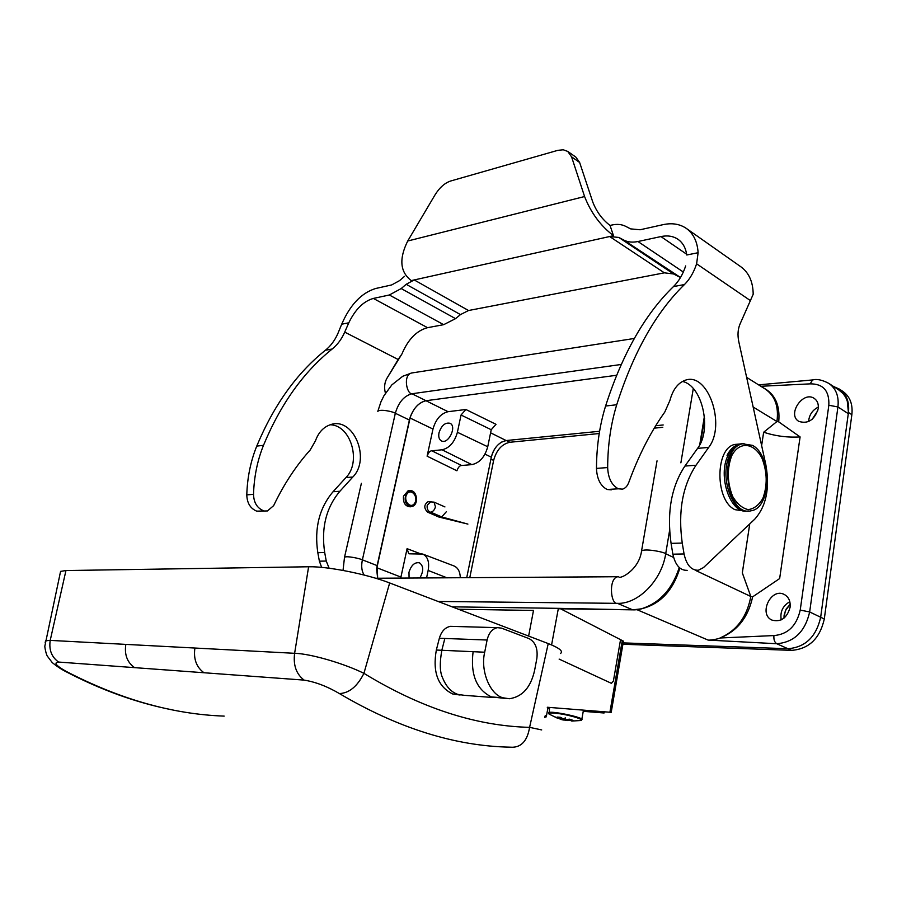 <?xml version="1.0" encoding="UTF-8"?>
<svg xmlns="http://www.w3.org/2000/svg" width="897" height="897" viewBox="0 0 897 897"><rect width="100%" height="100%" fill="white"/><g stroke="black" fill="none" stroke-linecap="round" stroke-linejoin="round"><path stroke-width="1.35" d="M790.078 607.37C790.661 601.282 788.732 596.987 784.258 594.464C770.994 587.288 758.144 614.355 772.082 620.141C781.007 622.305 787.005 618.055 790.078 607.37C790.661 601.282 788.732 596.987 784.258 594.464C770.994 587.288 758.144 614.355 772.082 620.141C781.007 622.305 787.005 618.055 790.078 607.37M789.82 601.696C782.778 605.778 779.919 611.844 781.231 619.872C779.919 611.844 782.778 605.778 789.82 601.696M818.356 407.047C812.357 410.153 809.116 414.997 808.612 421.556C809.116 414.997 812.357 410.153 818.356 407.047M818.221 408.673C818.737 404.065 817.425 400.656 814.285 398.436C803.006 390.442 786.781 414.638 798.846 421.388C808.051 424.225 814.51 419.987 818.221 408.673C818.737 404.065 817.425 400.656 814.285 398.436C803.006 390.442 786.781 414.638 798.846 421.388C808.051 424.225 814.51 419.987 818.221 408.673M408.987 572.252C411.23 565.144 414.739 562.004 419.504 562.834C423.653 566.029 423.765 571.075 419.852 577.971C423.765 571.075 423.653 566.029 419.504 562.834C414.739 562.004 411.23 565.144 408.987 572.252L409.066 578.038L408.987 572.252M419.852 553.584L422.779 554.077C427.757 556.589 429.54 562.038 428.149 570.447L426.568 577.926L428.149 570.447L446.941 577.803L428.149 570.447C429.54 562.038 427.757 556.589 422.779 554.077L454.005 565.951C457.975 567.723 460.083 571.636 460.318 577.713C460.083 571.636 457.975 567.723 454.005 565.951L422.779 554.077L409.57 553.83L419.852 553.584M428.755 501.658L427.992 501.715C423.877 504.731 423.754 508.207 427.6 512.142L438.981 517.064L467.898 524.095L441.705 516.919L446.437 511.638L441.705 516.919L467.898 524.095L438.981 517.064L441.705 516.919L430.706 512.165L427.6 512.142L438.981 517.064L441.705 516.919L430.706 512.165L427.6 512.142C423.754 508.207 423.877 504.731 427.992 501.715L428.755 501.658M407.081 548.672L408.684 553.673L409.57 553.83L408.684 553.673L407.081 548.672L400.724 578.094L400.925 577.085L376.852 567.734L376.605 569.023L377.144 565.603L362.388 559.851C361.087 566.13 361.67 571.198 364.137 575.044C361.67 571.198 361.087 566.13 362.388 559.851C360.202 558.573 346.388 555.579 344.504 557.306L343.035 570.414L344.504 557.306C346.388 555.579 360.202 558.573 362.388 559.851L395.33 413.27C393.278 411.656 379.857 408.729 377.805 411.375L380.967 401.778L383.994 395.655L391.854 384.88L402.764 376.258L411.532 373.006L634.302 338.472L411.532 373.006C402.675 375.271 406.89 394.288 411.97 393.749L621.206 364.474L411.97 393.749C406.89 394.288 402.675 375.271 411.532 373.006L402.764 376.258L391.854 384.88L383.994 395.655L380.967 401.778L377.805 411.375C379.857 408.729 393.278 411.656 395.33 413.27C398.481 402.405 404.031 395.902 411.97 393.749L425.997 400.712C418.047 402.809 412.508 409.256 409.402 420.043L377.144 565.603L362.388 559.851L395.33 413.27C398.481 402.405 404.031 395.902 411.97 393.749L425.997 400.712C419.191 402.282 413.966 407.63 410.333 416.78L376.605 569.023L377.659 578.24L377.144 565.603L409.402 420.043L395.33 413.27L409.402 420.043L410.333 416.78L376.852 567.734L400.925 577.085L407.081 548.672L419.953 553.584L407.081 548.672M439.003 432.791C441.47 425.447 445.147 422.274 450.047 423.294C457.178 426.389 448.332 444.632 441.492 440.943C439.104 439.586 438.274 436.873 439.003 432.791C441.47 425.447 445.147 422.274 450.047 423.294C457.178 426.389 448.332 444.632 441.492 440.943C439.104 439.586 438.274 436.873 439.003 432.791M448.063 411.689C440.786 413.528 435.763 419.314 432.982 429.058L410.03 418.002L432.982 429.058L427.107 456.181L432.982 429.058C435.763 419.314 440.786 413.528 448.063 411.689L425.974 400.724L448.063 411.689L465.868 409.492L461.047 415.008L457.403 432.276C454.555 442.266 449.442 448.096 442.053 449.789L431.827 450.787C430.022 450.81 428.452 452.615 427.107 456.181L456.898 470.779C458.21 467.27 459.769 465.509 461.574 465.498L471.844 464.624C479.57 462.975 484.862 457.01 487.733 446.751L491.231 429.73L496.007 424.326L465.868 409.492L461.047 415.008L457.403 432.276C454.555 442.266 449.442 448.096 442.053 449.789L431.827 450.787C430.022 450.81 428.452 452.615 427.107 456.181L456.898 470.779C458.21 467.27 459.769 465.509 461.574 465.498L471.844 464.624C479.57 462.975 484.862 457.01 487.733 446.751L491.231 429.73L496.007 424.326L465.868 409.492L448.063 411.689M491.321 457.178C493.922 447.738 498.867 442.187 506.166 440.55L599.588 431.278L506.357 440.528L509.855 442.266C501.872 444.049 496.467 450.092 493.63 460.408L469.781 577.657L493.63 460.408C496.467 450.092 501.872 444.049 509.855 442.266L599.218 433.531L509.855 442.266L506.357 440.528L502.096 441.806C496.624 444.99 493.036 450.115 491.321 457.178L466.732 577.679L491.321 457.178L485.008 454.14L491.321 457.178M410.366 490.771L408.169 490.693L403.482 496.187C403 502.97 405.309 506.513 410.411 506.805L411.364 506.513M655.752 425.705L663.186 424.976L655.752 425.705M641.187 608.861C660.035 604.387 672.941 590.798 679.881 568.081C672.941 590.798 660.035 604.387 641.187 608.861L632.721 609.848L617.461 603.345L438.072 601.461L617.461 603.345C638.159 604.253 661.762 580.337 665.709 553.741L673.602 557.474L665.709 553.741C661.762 580.337 638.159 604.253 617.461 603.345C610.263 605.015 608.233 576.289 618.728 576.726C608.233 576.289 610.263 605.015 617.461 603.345L632.721 609.848C651.514 610.61 673.008 591.37 679.253 567.521C672.122 589.464 659.441 603.244 641.187 608.861M700.49 443.353L704.571 418.451L700.49 443.353M763.672 432.231L776.948 421.523L778.719 421.859L800.102 436.917C787.801 437.691 775.658 436.133 763.65 432.242L761.631 445.574L763.65 432.242C775.658 436.133 787.801 437.691 800.102 436.917L778.719 421.859C780.222 405.231 775.03 393.85 763.145 387.717C775.03 393.85 780.222 405.231 778.719 421.859L776.948 421.523C778.888 406.588 774.997 395.768 765.253 389.063C774.997 395.768 778.888 406.588 776.948 421.523L753.155 407.036L776.948 421.523L763.672 432.231M750.811 596.483L742.335 572.891L749.746 523.893L742.312 572.891L750.811 596.483L752.639 596.841C748.188 617.405 737.312 631.129 720.033 637.991C736.74 630.714 746.999 616.878 750.811 596.483L752.639 596.841C748.188 617.405 737.312 631.129 720.033 637.991C718.138 639.157 709.123 640.458 708.081 640.077L636.87 609.635L708.081 640.077L776.757 643.732L708.081 640.077C709.123 640.458 718.138 639.157 720.033 637.991C736.74 630.714 746.999 616.878 750.811 596.483L695.265 570.268L750.811 596.483M779.65 578.565L752.639 596.841L779.65 578.565L800.102 436.917L779.65 578.565M773.932 635.569L720.033 637.991L773.932 635.569C773.595 639.606 774.537 642.33 776.757 643.732L787.925 648.722L623.157 642.891L787.925 648.722C805.271 647.354 816.18 636.87 820.677 617.248C816.18 636.87 805.271 647.354 787.925 648.722L791.603 650.359L622.922 644.248L791.603 650.359L776.757 643.732C794.125 642.297 805.102 631.701 809.666 611.956L820.677 617.248L848.45 412.474C849.549 402.013 846.555 394.232 839.446 389.13L833.492 386.461L839.446 389.13C846.555 394.232 849.549 402.013 848.45 412.474L851.858 414.694L824.298 618.997C819.836 638.563 808.937 649.013 791.603 650.359C808.937 649.013 819.836 638.563 824.298 618.997L851.858 414.694C852.957 404.255 849.952 396.485 842.844 391.384C849.952 396.485 852.957 404.255 851.858 414.694L848.45 412.474L820.677 617.248L824.298 618.997L809.666 611.956C805.102 631.701 794.125 642.297 776.757 643.732C774.537 642.33 773.595 639.606 773.932 635.569C787.813 634.37 796.57 625.882 800.225 610.095L809.666 611.956L824.085 507.422L809.666 611.956L800.225 610.095C796.57 625.882 787.813 634.37 773.932 635.569M839.267 390.285L828.951 383.468L839.267 390.285C846.387 395.398 849.392 403.19 848.293 413.663L837.933 406.946C839.065 396.407 836.071 388.58 828.963 383.468C822.347 379.936 816.887 378.758 812.592 379.936L810.17 383.86L760.824 386.271L810.17 383.86C823.233 383.737 829.456 390.868 828.839 405.253L800.225 610.095L828.839 405.253L837.933 406.946L824.085 507.422L837.933 406.946C839.065 396.407 836.071 388.58 828.963 383.468C822.347 379.936 816.887 378.758 812.592 379.936L810.17 383.86C823.233 383.737 829.456 390.868 828.839 405.253L837.933 406.946L848.293 413.663M616.598 375.271L425.997 400.712L616.598 375.271M699.705 444.934L704.392 416.343L699.705 444.934M559.223 608.783L632.721 609.848L558.371 608.345L551.644 644.607L550.724 644.573L551.644 644.607M622.608 640.951L620.545 639.662L613.391 681.07L611.418 683.335L559.123 659.093M458.468 609.254L533.502 610.442L528.625 636.085M609.96 712.24L547.26 707.251L609.915 712.24L622.271 640.548M599.6 711.422L604.073 712.992L604.275 711.792L611.205 712.353L547.26 707.251M547.832 708.473L549.39 708.596M583.241 711.321L604.073 712.992M563.282 719.002L563.114 719.943L561.219 719.495L555.232 716.983L561.107 718.957L557.519 717.073L560.659 717.342L563.63 719.17L565.267 717.847L565.85 719.629L569.561 719.17L572.331 720.112L568.081 720.381L574.136 720.852L563.114 719.943M565.704 719.293L565.502 720.426M563.204 719.955L563.372 719.058M565.637 719.136L565.413 720.414M567.936 720.627L568.16 719.416M568.261 719.405L568.081 720.381M568.306 719.394L568.126 720.381M561.275 717.791L561.062 718.934M561.107 718.957L561.309 717.813M564.325 718.699L564.101 719.977M784.113 615.118L783.967 618.156L785.357 610.722L790.201 604.23L786.164 609.074L784.113 615.118M662.782 427.308L654.272 428.149L662.782 427.308M817.817 410.613L812.189 419.28L817.817 410.613M406.184 493.496C403.796 501.019 405.668 505.347 411.835 506.457C419.37 505.37 417.083 488.932 409.66 490.861L406.184 493.496M406.823 494.213C410.826 487.643 418.787 496.59 414.762 503.071C410.815 509.675 402.742 500.728 406.823 494.213M404.491 276.377L399.546 280.638L391.664 284.943L375.675 288.498C361.48 292.87 350.155 304.778 341.701 324.209L337.911 333.437C334.884 340.355 330.713 345.962 325.398 350.256C296.75 373.152 273.865 405.096 256.755 446.101C250.644 461.249 247.325 477.496 246.787 494.864C247.045 503.049 250.341 508.476 256.688 511.133L260.679 511.357L256.688 511.133C250.341 508.476 247.045 503.049 246.787 494.864C247.325 477.496 250.644 461.249 256.755 446.101L263.494 445.327C280.615 404.11 303.522 372.008 332.193 349.011C337.519 344.695 341.69 339.066 344.717 332.114L348.798 322.797C355.29 309.398 363.476 301.28 373.354 298.432L389.343 294.99L401.194 288.565L406.173 284.304L414.223 279.942L411.275 280.593C400.051 272.083 398.862 258.885 407.72 241.013C398.862 258.885 400.051 272.083 411.275 280.593L414.223 279.942L468.526 310.519L460.475 314.6L455.53 318.659L443.656 324.68L427.533 327.674C416.578 330.668 408.045 339.436 401.923 353.99L386.921 378.31C384.589 382.458 384.028 387.19 385.25 392.482L385.441 393.245L385.25 392.482C384.028 387.19 384.589 382.458 386.921 378.31L398.178 359.506L344.717 332.114L348.798 322.797C355.29 309.398 363.476 301.28 373.354 298.432L389.343 294.99L401.194 288.565L406.173 284.304L414.223 279.942L468.526 310.519L460.475 314.6L455.53 318.659L443.656 324.68L427.533 327.674C416.578 330.668 408.045 339.436 401.923 353.99L398.178 359.506L344.717 332.114C341.69 339.066 337.519 344.695 332.193 349.011L325.398 350.256C296.75 373.152 273.865 405.096 256.755 446.101L263.494 445.327C280.615 404.11 303.522 372.008 332.193 349.011L325.398 350.256C330.713 345.962 334.884 340.355 337.911 333.437L341.701 324.209C350.155 304.778 361.48 292.87 375.675 288.498L391.664 284.943L399.546 280.638L404.491 276.377M253.526 494.348C254.053 476.89 257.372 460.553 263.494 445.327C257.372 460.553 254.053 476.89 253.526 494.348L246.787 494.864L253.526 494.348C253.784 502.589 257.091 508.038 263.438 510.718C257.091 508.038 253.784 502.589 253.526 494.348M273.652 505.639L267.441 510.942L256.688 511.133L267.441 510.942L273.652 505.639C283.844 484.29 296.021 465.745 310.194 450.014C296.021 465.745 283.844 484.29 273.652 505.639M315.464 440.808L310.194 450.014L315.464 440.808C318.513 432.354 323.57 426.961 330.601 424.651C323.57 426.961 318.513 432.354 315.464 440.808M330.208 424.774C350.839 425.032 361.682 461.888 345.95 477.574L333.034 491.747C319.254 508.061 314.185 528.378 317.818 552.698L319.377 561.186L321.653 567.386L319.377 561.186L317.818 552.698C314.185 528.378 319.254 508.061 333.034 491.747L345.95 477.574C361.682 461.888 350.839 425.032 330.208 424.774M352.835 477.002C371.078 458.86 353.396 416.5 330.601 424.651C353.396 416.5 371.078 458.86 352.835 477.002L345.95 477.574L352.835 477.002L339.907 491.253L352.835 477.002M324.692 552.518C321.036 528.064 326.104 507.646 339.907 491.253L333.034 491.747L339.907 491.253C326.104 507.646 321.036 528.064 324.692 552.518L317.818 552.698L324.692 552.518L326.25 561.051L324.692 552.518M329.132 568.227L326.25 561.051L319.377 561.186L326.25 561.051L329.132 568.227M623.785 240.06L618.84 237.458L609.635 236.528L613.481 235.676C600.553 225.809 590.91 212.757 584.586 196.533L571.557 156.818L567.756 151.436L563.271 149.788L557.867 150.326L450.72 180.992C444.755 182.954 439.496 187.63 434.955 194.997L407.72 241.013L584.586 196.533L571.557 156.818L567.756 151.436L563.271 149.788L557.867 150.326L450.72 180.992C444.755 182.954 439.496 187.63 434.955 194.997L407.72 241.013L584.586 196.533C590.91 212.757 600.553 225.809 613.481 235.676L610.038 225.45C602.336 219.552 596.583 211.77 592.794 202.094L579.63 162.458L592.794 202.094C596.583 211.77 602.336 219.552 610.038 225.45L611.81 225.046C617.001 223.88 621.621 224.306 625.658 226.324L630.625 228.881L640.099 229.767L663.051 224.665C672.066 222.725 679.836 223.981 686.351 228.421C693.471 233.612 697.395 241.719 698.113 252.719L696.61 263.808C693.762 272.43 689.703 279.348 684.433 284.562C655.999 312.279 633.428 352.342 616.721 404.749C610.79 424.124 607.762 445.069 607.661 467.561C608.144 478.179 611.709 485.266 618.358 488.809L622.496 489.157C625.287 488.349 627.373 486.118 628.775 482.44C638.742 455.183 650.751 431.726 664.789 412.059L669.902 400.477C672.795 389.803 677.773 383.12 684.837 380.418C707.677 370.898 726.48 424.898 708.664 447.435L696.016 465.24C682.494 485.849 677.908 511.795 682.247 543.066L684.063 553.965C686.508 565.009 691.273 570.436 698.371 570.245L703.472 567.588L754.758 519.161C766.318 506.211 770.007 488.058 765.836 464.691L738.792 341.701C737.435 334.996 737.861 329.076 740.07 323.94L753.188 294.272C753.043 281.893 748.95 272.744 740.933 266.835C748.95 272.744 753.043 281.893 753.188 294.272L740.07 323.94C737.861 329.076 737.435 334.996 738.792 341.701L765.836 464.691C770.007 488.058 766.318 506.211 754.758 519.161L703.472 567.588L698.371 570.245C691.273 570.436 686.508 565.009 684.063 553.965L682.247 543.066C677.908 511.795 682.494 485.849 696.016 465.24L708.664 447.435C726.48 424.898 707.677 370.898 684.837 380.418C677.773 383.12 672.795 389.803 669.902 400.477L664.789 412.059C650.751 431.726 638.742 455.183 628.775 482.44C627.373 486.118 625.287 488.349 622.496 489.157L618.358 488.809C611.709 485.266 608.144 478.179 607.661 467.561C607.762 445.069 610.79 424.124 616.721 404.749L605.587 406.027C622.35 353.967 644.977 314.152 673.468 286.569C678.749 281.389 682.819 274.504 685.678 265.927C682.819 274.504 678.749 281.389 673.468 286.569L684.433 284.562C655.999 312.279 633.428 352.342 616.721 404.749L605.587 406.027C622.35 353.967 644.977 314.152 673.468 286.569L684.433 284.562C689.703 279.348 693.762 272.43 696.61 263.808L750.722 300.82L696.61 263.808L698.113 252.719C697.395 241.719 693.471 233.612 686.351 228.421L740.933 266.835L686.351 228.421C679.836 223.981 672.066 222.725 663.051 224.665L640.099 229.767L630.625 228.881L625.658 226.324C621.621 224.306 617.001 223.88 611.81 225.046L610.038 225.45L613.481 235.676L414.223 279.942L609.635 236.528L618.84 237.458L623.785 240.06L678.603 276.624L673.602 273.966L664.374 272.834L468.526 310.519L664.374 272.834L609.635 236.528L664.374 272.834L673.602 273.966L618.84 237.458L673.602 273.966L680.498 277.498L623.785 240.06C627.822 242.156 632.542 242.639 637.946 241.517C632.542 242.639 627.822 242.156 623.785 240.06M660.932 236.573L637.946 241.517L660.932 236.573L686.654 254.221L660.932 236.573C667.559 235.193 673.277 236.124 678.076 239.353C673.277 236.124 667.559 235.193 660.932 236.573M596.471 468.402C596.595 446.067 599.633 425.279 605.587 406.027C599.633 425.279 596.595 446.067 596.471 468.402L607.661 467.561L596.471 468.402C596.942 478.953 600.508 485.983 607.168 489.493C600.508 485.983 596.942 478.953 596.471 468.402M611.306 489.84L607.168 489.493L618.358 488.809L607.168 489.493L611.306 489.84M697.597 448.354C712.252 429.719 702.329 385.362 682.449 381.472C702.329 385.362 712.252 429.719 697.597 448.354L708.664 447.435L697.597 448.354L684.916 466.059L697.597 448.354M671.068 543.358C666.74 512.299 671.36 486.533 684.916 466.059L696.016 465.24L684.916 466.059C671.36 486.533 666.74 512.299 671.068 543.358L682.247 543.066L671.068 543.358L672.873 554.189L671.068 543.358M687.18 570.346C680.083 570.548 675.306 565.166 672.873 554.189L684.063 553.965L672.873 554.189C675.306 565.166 680.083 570.548 687.18 570.346M686.766 254.995C685.757 247.976 682.864 242.762 678.076 239.353C682.864 242.762 685.757 247.976 686.766 254.995L698.113 252.719L686.766 254.995M575.818 157.076L579.63 162.458L571.557 156.818L579.63 162.458L575.818 157.076L567.756 151.436L575.818 157.076M611.205 712.353L623.449 641.153L560.591 608.805M838.908 390.049L842.844 393.357M847.261 401.015L848.427 412.474M503.026 697.81L509.35 698.741C522.357 696.857 530.789 687.382 534.623 670.317L536.855 658.454C538.009 648.666 535.408 642.061 529.062 638.619L501.569 628.147L497.521 627.653C492.296 628.719 488.82 632.834 487.105 640.021L484.694 652.22C480.209 670.608 489.964 694.637 503.026 697.81L491.388 696.924C476.419 689.479 470.331 674.409 473.1 651.693L484.694 652.22M473.111 651.693L441.84 650.28C439.552 662.984 439.822 672.223 442.658 677.997C446.224 686.698 451.292 692.159 457.862 694.39L464.489 695.343M339.402 693.56C349.146 693.19 357.32 686.452 363.924 673.344C420.749 708.025 475.982 726.032 529.6 727.355C527.414 740.395 521.684 747.022 512.422 747.246L509.956 747.167C454.88 746.057 398.033 728.185 339.402 693.56C327.27 686.429 315.509 681.944 304.094 680.105L58.597 662.053C51.611 657.075 48.808 649.854 50.21 640.391L45.635 640.761M45.579 640.783L45.164 642.723M60.11 573.508L60.626 571.378L65.952 570.548L308.613 566.769C327.596 566.265 367.086 574.17 389.668 582.949L363.924 673.344C344.852 663.836 311.068 653.689 294.62 653.308L308.613 566.769M203.978 672.75C196.398 667.177 193.371 658.936 194.907 648.038L50.21 640.391L65.952 570.548M304.094 680.105C296.268 674.084 293.106 665.148 294.62 653.308L194.907 648.038M389.668 582.949L548.235 643.575L529.6 727.355L541.698 729.934M58.597 662.053C53.506 662.479 55.883 665.507 65.739 671.158C120.019 699.335 172.841 714.315 224.183 716.109M65.739 671.158L63.777 670.53M548.235 643.575C559.436 648.015 563.507 651.323 560.479 653.509M453.075 626.409L450.485 626.341C445.136 627.362 441.425 631.331 439.351 638.272L436.334 650.033C432.444 672.077 437.904 686.743 452.738 693.998L459.387 694.94M558.371 608.345L452.133 606.832M744.566 511.032L735.013 509.675C714.887 500.851 714.931 447.895 734.912 444.43L739.229 444.071M752.392 445.338L742.436 443.802C717.488 448.623 726.637 517.748 751.249 510.741C771.611 508.027 772.395 455.328 752.392 445.338M435.449 506.827L434.025 502.129L427.992 501.715L434.025 502.129L435.449 506.827C434.563 509.956 432.982 511.738 430.706 512.165C432.982 511.738 434.563 509.956 435.449 506.827M431.031 501.513L427.23 505.224C426.804 508.442 427.712 510.696 429.966 512.019C427.712 510.696 426.804 508.442 427.23 505.224L431.031 501.513M461.047 415.008L491.231 429.73L461.047 415.008M487.733 446.751L457.403 432.276L487.733 446.751M471.844 464.624L442.053 449.789L471.844 464.624M461.574 465.498L431.827 450.787L461.574 465.498M506.166 440.55L490.592 432.814L506.166 440.55M813.299 379.846L812.547 379.947L813.299 379.846M680.879 462.841L693.28 388.58L680.879 462.841M669.588 530.508L665.709 553.741C664.038 551.89 643.855 548.123 641.534 551.106C643.855 548.123 664.038 551.89 665.709 553.741L669.588 530.508M641.377 552.003L641.534 551.106C638.967 570.357 619.21 579.854 618.728 576.726L375.686 578.251L618.728 576.726C619.21 579.854 638.967 570.357 641.534 551.106L641.377 552.003M545.073 716.142L544.737 717.51M545.23 715.492L545.925 717.174M549.805 714.517L549.076 714.057C547.921 712.846 550.713 712.644 557.474 713.451C570.985 715.111 587.557 720.526 579.451 720.594L571.748 721.065M548.527 713.137L548.639 712.655C550.915 710.402 585.707 717.892 581.738 719.786L581.357 720.19M490.928 459.107L493.63 460.408L490.928 459.107M348.798 322.797L341.701 324.209L348.798 322.797M373.354 298.432L427.533 327.674L373.354 298.432M443.656 324.68L389.343 294.99L443.656 324.68M401.194 288.565L455.53 318.659L401.194 288.565M460.475 314.6L406.173 284.304L460.475 314.6M683.323 272.026L637.946 241.517L683.323 272.026M731.806 455.541C726.873 468.727 727.153 482.351 732.625 496.411C737.042 503.834 742.234 508.24 748.188 509.608C754.063 508.857 758.963 505.078 762.899 498.295C767.552 485.333 767.26 472.013 762.024 458.333C754.085 442.58 739.509 440.92 731.806 455.541M748.804 510.976C731.997 514.015 718.912 475.41 730.023 454.712C732.961 448.825 736.729 445.215 741.314 443.892L744.017 443.488M742.682 443.611L739.644 444.037C735.047 445.349 731.279 448.96 728.342 454.846C717.129 475.679 730.517 514.497 747.403 511.032M505.415 698.438L491.388 696.924M487.105 640.021L444.845 638.473L441.829 650.28L436.334 650.033M134.584 667.648C127.206 662.378 124.291 654.631 125.827 644.382M439.351 638.272L444.845 638.473M457.862 694.39L452.738 693.998M444.946 506.928L433.969 502.107L444.946 506.928M758.582 384.858L812.592 379.936L758.582 384.858M746.629 377.357L765.264 389.051L746.629 377.357M657.03 460.845L641.534 551.106L657.03 460.845M361.39 483.304L344.504 557.306L361.39 483.304M548.045 707.307L546.385 716.299M561.926 719.686L563.372 720.033M565.211 720.403L566.052 720.538M549.603 707.43L549.076 714.057L557.878 718.419M583.454 710.132L581.828 719.282M842.844 391.384L839.446 389.13L842.844 391.384M727.052 455.373C730.169 449.24 734.374 445.461 739.644 444.037L743.938 443.499M493.888 697.574L464.523 695.343M172.762 709.942C136.837 702.968 100.688 689.916 64.326 670.821C57.767 667.368 51.275 661.863 52.048 662.322L47.53 656.38C46.263 655.124 44.458 646.468 44.895 645.862L60.581 571.367M460.172 694.996L459.342 694.94M497.521 627.653L450.361 626.341M742.436 443.802L734.912 444.43"/></g></svg>
